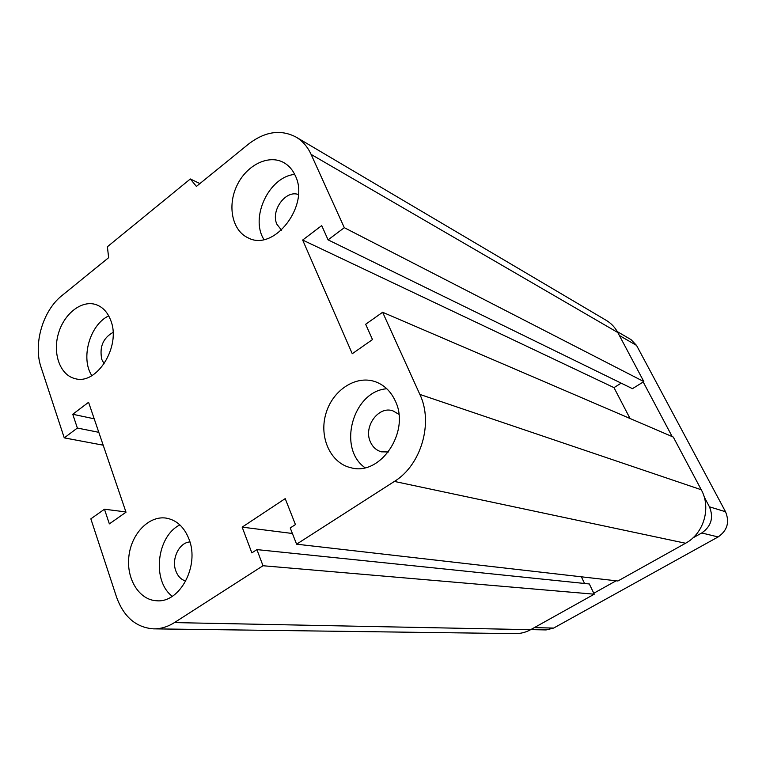 <?xml version="1.0" encoding="UTF-8"?>
<svg xmlns="http://www.w3.org/2000/svg" width="766" height="766" viewBox="0 0 766 766"><rect width="100%" height="100%" fill="white"/><g stroke="black" fill="none" stroke-linecap="round" stroke-linejoin="round"><path stroke-width="1.15" d="M104.166 363.821L101.811 359.474C99.274 347.075 103.017 338.055 113.033 332.415M281.505 230.154L276.947 224.342C270.369 210.918 285.555 189.652 298.395 194.526M388.458 451.95L381.411 451.825C376.412 450.418 372.745 447.124 370.418 441.944C363.122 426.863 378.471 405.511 392.968 410.873L398.847 414.301M185.803 581.068C181.159 579.709 177.827 576.3 175.807 570.862C171.211 558.921 179.244 542.405 189.93 541.945M189.097 539.388C199.725 565.959 179.713 603.273 156.542 600.745C139.058 599.998 126.141 578.684 128.889 556.288C131.34 533.864 148.7 515.642 165.849 518.065C176.506 519.855 184.261 526.96 189.097 539.388M179.895 524.911C156.628 536.248 151.697 581.011 172.293 596.293M395.275 400.924C410.595 431.593 380.386 476.385 350.914 467.729C330.663 463.258 318.953 437.558 325.77 414.08C332.243 390.516 355.635 374.804 375.216 381.679C384.139 384.896 390.823 391.311 395.275 400.924M386.801 388.764C352.935 391.11 337.126 448.311 364.999 467.7M295.274 175.634C310.278 205.202 274.123 252.11 248.155 237.872C232.28 230.796 227.129 206.064 236.866 185.707C246.355 165.217 268.588 153.976 283.87 162.66C288.839 165.485 292.641 169.813 295.274 175.634M294.709 174.418C269.01 176.649 249.783 217.659 263.944 239.48M110.764 320.475C121.344 346.376 96.631 385.748 74.781 378.538C60.121 374.967 52.528 353.7 58.35 333.775C63.932 313.782 81.598 299.803 95.913 304.59C102.711 306.946 107.661 312.241 110.764 320.475M108.715 315.889C89.833 324.679 80.344 358.287 91.834 375.656M64.258 437.874L77.356 428.041L72.76 414.272L88.578 402.294L126.007 512.205L109.356 523.877L104.463 509.218L90.848 518.85L116.518 597.001C123.68 616.85 135.965 627.469 153.391 628.848C160.63 628.972 167.639 626.885 174.418 622.595L263.006 565.739L256.907 549.605L251.851 552.889L242.161 527.132L285.211 498.618L295.437 524.576L290.228 527.956L296.595 544.186L394.394 481.431C421.156 465.182 433.566 422.794 419.854 394.413L382.627 312.269L365.669 324.267L372.487 339.568L352.264 353.729L302.656 240.045L321.72 225.597L328.078 239.863L344.307 227.684L311.101 154.397C307.587 146.775 302.608 141.03 296.174 137.143C280.902 129.128 265.065 131.407 248.663 143.979L196.402 186.416L190.351 178.966L107.393 246.748L108.638 257.673L61.941 295.59C42.819 310.594 33.043 344.164 41.067 367.287L64.258 437.874L103.19 445.19M190.351 178.966L199.897 183.572M344.307 227.684L643.842 381.602L617.789 332.521C615.012 327.369 611.201 323.338 606.356 320.418L296.174 137.143M328.078 239.863L632.457 388.668L643.842 381.602M77.356 428.041L98.804 432.321M302.656 240.045L613.987 387.625L621.149 383.144M72.76 414.272L94.199 418.801M382.627 312.269L673.285 437.06L701.263 489.752C711.384 507.791 703.791 533.634 685.551 543.247L617.913 580.992L296.595 544.186M104.463 509.218L125.921 511.937M263.006 565.739L594.244 594.196L589.332 583.97L256.907 549.605M242.161 527.132L292.401 533.49M480.062 633.156L515.078 633.616C520.535 633.702 525.725 632.39 530.656 629.671L594.244 594.196M584.544 583.472L581.356 576.798M630.035 418.485L613.987 387.625M593.784 593.257L616.123 580.781M692.914 537.904L701.752 532.973C711.269 526.309 713.835 517.596 709.44 506.814L704.184 496.904M672.175 436.582L643.21 381.995M530.742 629.623L546.11 629.93L553.636 628.072L718.125 536.947C727.346 530.541 729.807 522.144 725.526 511.736L636.546 345.409L631.002 339.597L617.291 331.621M311.101 154.397L617.789 332.521M419.854 394.413L701.263 489.752M394.394 481.431L685.551 543.247M174.418 622.595L530.656 629.671M534.333 627.622L553.636 628.072M701.752 532.973L718.125 536.947M709.44 506.814L725.526 511.736M619.368 335.498L636.546 345.409M153.956 628.857L229.762 629.853M230.307 629.863L479.612 633.147"/></g></svg>
